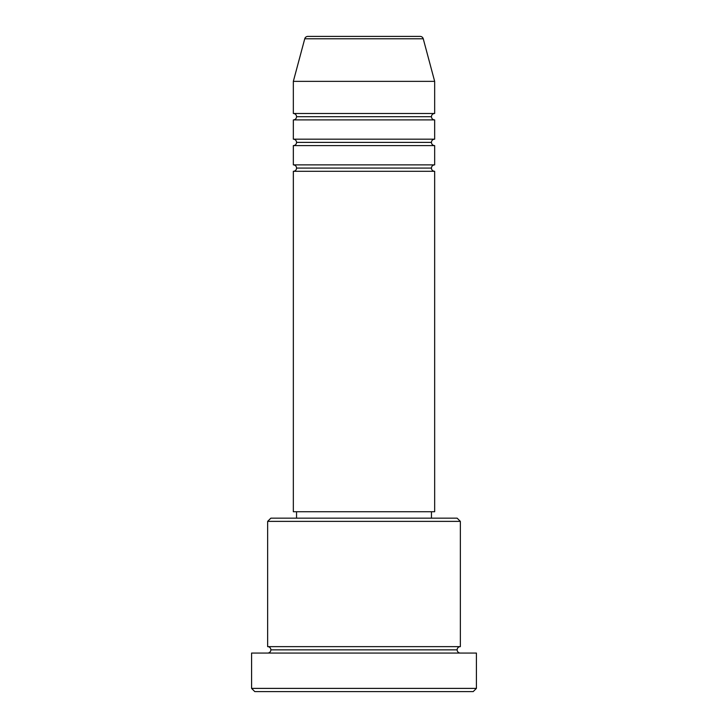 <?xml version="1.0" encoding="UTF-8"?>
<svg xmlns="http://www.w3.org/2000/svg" width="728" height="728" viewBox="0 0 728 728"><rect width="100%" height="100%" fill="white"/><g stroke="black" fill="none" stroke-linecap="round" stroke-linejoin="round"><path stroke-width="1.09" d="M420.147 36.4L307.853 36.4A3.212 3.212 0 0 0 304.75 38.784L423.25 38.784A3.212 3.212 0 0 0 420.147 36.4L307.853 36.4A3.212 3.212 0 0 0 304.75 38.784L293.339 81.363L434.661 81.363L423.25 38.784L304.75 38.784L293.339 81.363L293.339 113.486A3.212 3.212 0 0 1 296.551 116.698A3.212 3.212 0 0 1 293.357 119.902L293.339 139.175A3.212 3.212 0 0 1 296.551 142.388A3.212 3.212 0 0 1 293.357 145.6L293.339 164.874A3.212 3.212 0 0 1 296.551 168.086A3.212 3.212 0 0 1 293.357 171.298L293.339 511.739L434.661 511.739L434.661 171.298A3.212 3.212 0 0 1 431.449 168.086A3.212 3.212 0 0 1 434.661 164.874L434.661 145.6A3.212 3.212 0 0 1 431.449 142.388A3.212 3.212 0 0 1 434.661 139.175L434.661 119.902A3.212 3.212 0 0 1 431.449 116.698A3.212 3.212 0 0 1 434.661 113.486L434.661 81.363L293.339 81.363L293.339 113.486L434.661 113.486A3.212 3.212 0 0 0 431.449 116.698L296.551 116.698A3.212 3.212 0 0 0 293.339 113.486L434.661 113.486L434.661 81.363L423.25 38.784A3.212 3.212 0 0 0 420.147 36.4M460.351 521.375L457.139 518.163L270.861 518.163L267.649 521.375L460.351 521.375L267.649 521.375L267.649 646.637A3.212 3.212 0 0 1 270.861 649.849A3.212 3.212 0 0 1 267.649 653.062A3.212 3.212 0 0 0 270.861 649.849A3.212 3.212 0 0 0 267.649 646.637L460.351 646.637L460.351 521.375L460.351 646.637A3.212 3.212 0 0 0 457.139 649.849A3.212 3.212 0 0 1 460.351 646.637L267.649 646.637L267.649 521.375L270.861 518.163L457.139 518.163L460.351 521.375M251.588 688.388L254.8 691.6L473.2 691.6L476.412 688.388L251.588 688.388L476.412 688.388L476.412 653.062L251.588 653.062L251.588 688.388L251.588 653.062L476.412 653.062L476.412 688.388L473.2 691.6L254.8 691.6L251.588 688.388M460.351 653.062A3.212 3.212 0 0 1 457.139 649.849L270.861 649.849L457.139 649.849A3.212 3.212 0 0 0 460.351 653.062M293.339 164.874L434.661 164.874A3.212 3.212 0 0 0 431.449 168.086L296.551 168.086A3.212 3.212 0 0 0 293.339 164.874L293.339 145.6A3.212 3.212 0 0 0 296.551 142.388A3.212 3.212 0 0 0 293.339 139.175L434.661 139.175A3.212 3.212 0 0 0 431.449 142.388L296.551 142.388L431.449 142.388A3.212 3.212 0 0 0 434.643 145.6L293.339 145.6L434.661 145.6L434.661 164.874L293.339 164.874M434.661 171.298L293.339 171.298A3.212 3.212 0 0 0 296.551 168.086L431.449 168.086A3.212 3.212 0 0 0 434.643 171.298L434.661 511.739L293.339 511.739L293.339 171.298L434.661 171.298M431.449 518.163L431.449 511.739L431.449 518.163M296.551 511.739L296.551 518.163L296.551 511.739M434.661 119.902L293.339 119.902A3.212 3.212 0 0 0 296.551 116.698L431.449 116.698A3.212 3.212 0 0 0 434.643 119.902L434.661 139.175L293.339 139.175L293.339 119.902L434.661 119.902"/></g></svg>
